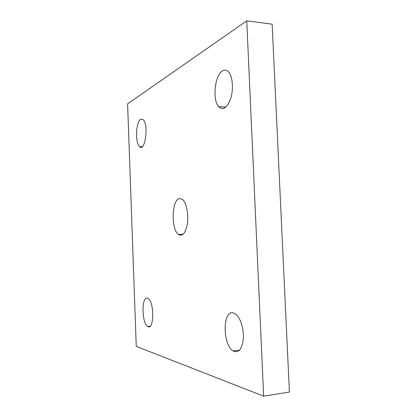 <?xml version="1.0" encoding="UTF-8"?>
<svg xmlns="http://www.w3.org/2000/svg" width="417" height="417" viewBox="0 0 417 417"><rect width="100%" height="100%" fill="white"/><g stroke="black" fill="none" stroke-linecap="round" stroke-linejoin="round"><path stroke-width="0.63" d="M222.652 70.786C224.961 69.483 227.072 70.02 228.985 72.402C232.743 77.187 233.572 89.535 230.71 98.563C227.103 108.055 223.085 110.755 218.649 106.669C212.17 99.788 214.833 74.799 222.652 70.786M179.487 198.513L182.682 199.587C186.394 202.839 188.677 213.9 187.447 223.178C185.643 233.134 182.61 236.877 178.34 234.396C170.855 229.048 171.736 199.451 179.487 198.513M140.706 119.252L143.156 119.679C148.952 124.714 145.059 152.747 139.554 146.596C135.03 143.041 135.9 121.524 140.706 119.252M147.269 298.155L148.113 298.504C154.493 301.856 154.102 331.077 147.769 326.469C141.78 323.519 141.3 296.518 147.269 298.155M233.061 312.844L235.61 314.017C240.369 317.467 244.034 329.034 243.304 338.849C241.928 349.41 238.529 353.434 233.108 350.926C222.548 344.807 222.485 310.253 233.061 312.844M246.755 20.85L272.145 24.155L289.408 392.053L263.648 396.15L246.755 20.85L127.592 103.869L136.255 346.402L263.648 396.15M225.91 107.122L218.649 106.669M183.199 234.245L178.34 234.396M142.296 146.685L139.554 146.596M150.115 326.245L147.769 326.469M239.551 350.144L233.108 350.926"/></g></svg>
